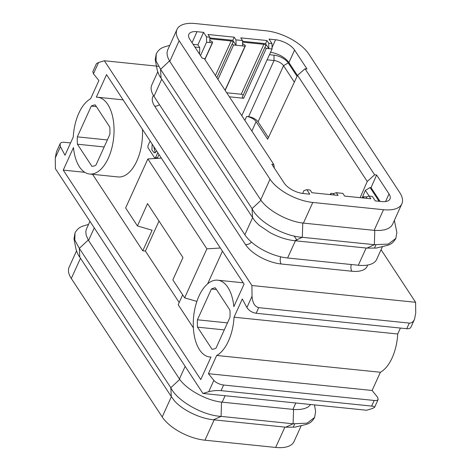 <?xml version="1.0" encoding="UTF-8"?>
<svg xmlns="http://www.w3.org/2000/svg" width="471" height="471" viewBox="0 0 471 471"><rect width="100%" height="100%" fill="white"/><g stroke="black" fill="none" stroke-linecap="round" stroke-linejoin="round"><path stroke-width="0.71" d="M225.067 90.226L245.05 46.17L242.589 45.917L242.53 40.547L235.983 39.876L234.211 37.18L208.017 34.495L209.789 37.191L206.516 36.856L203.566 32.358L197.019 31.687A15.437 7.112 24.4 0 0 188.859 34.301A15.437 7.112 24.4 0 0 189.825 39.334L202.247 58.257L204.208 58.457L273.798 164.456L271.832 164.255L284.254 183.178A15.437 7.112 -155.6 0 0 303.253 193.51L309.8 194.182L306.851 189.689L310.124 190.025L311.896 192.721L338.084 195.406L336.318 192.71L342.864 193.381L344.637 196.077L370.824 198.762L369.052 196.066L366.161 196.943L367.109 198.385M242.53 40.547L240.758 37.851L266.951 40.535L268.723 43.238L268.782 48.601L265.532 43.656L242.536 41.301M369.052 196.066L372.325 196.401L375.281 200.899L381.828 201.57A15.437 7.112 24.4 0 0 389.988 198.956A15.437 7.112 24.4 0 0 389.022 193.922L376.6 175L374.633 174.8L305.049 68.801L307.01 69.002L294.587 50.079A15.437 7.112 -155.6 0 0 275.594 39.747L269.041 39.075L271.997 43.573L268.723 43.238M179.157 40.753L270.042 179.204A34.736 16.002 -155.6 0 0 312.791 202.453L383.506 209.707A34.736 16.002 24.4 0 0 401.863 203.831A34.736 16.002 24.4 0 0 399.691 192.504L308.799 54.053A34.736 16.002 -155.6 0 0 266.056 30.803L195.341 23.55A34.736 16.002 24.4 0 0 176.984 29.426A34.736 16.002 24.4 0 0 179.157 40.753L169.784 61.413L168.147 58.274L167.229 55.248L167.028 52.699L167.482 50.421L176.984 29.426M92.575 174.323L142.778 250.79L145.398 251.061L159.01 221.046M123.108 99.858L97.538 97.232A38.598 20.171 95.9 0 0 96.319 97.179L106.546 74.636L244.066 284.101L233.84 306.65A38.598 20.171 -84.1 0 0 217.643 280.18A38.598 20.171 -84.1 0 0 193.646 316.524A38.598 20.171 -84.1 0 0 209.766 356.977A38.598 20.171 -84.1 0 0 210.984 357.03L200.758 379.573L63.244 170.108L84.809 172.315M193.369 327.857L178.185 304.731L182.671 294.84M179.186 302.529L145.398 251.061M301.099 425.967L294.016 441.574A34.736 16.002 -155.6 0 1 275.659 447.45L204.944 440.197A34.736 16.002 24.4 0 1 162.201 416.947L71.309 278.496A34.736 16.002 -155.6 0 1 69.137 267.169L76.496 250.943M312.791 202.453L303.418 223.107L374.786 230.419L374.357 244.696L302.329 237.307C283.448 236.277 258.061 221.476 252.056 208.635L260.981 200.305L169.784 61.413M202.942 393.456L208.724 391.713C212.627 390.695 216.737 390.335 221.052 390.642L371.654 406.084C373.791 406.326 374.763 406.75 374.569 407.344L372.42 408.504L366.638 410.247L202.942 393.456L55.395 168.7L55.272 157.968L56.455 151.78L60.064 143.82C60.688 142.619 62.078 142.107 64.25 142.289L70.573 142.937M60.064 143.82L60.406 146.658L64.998 155.23L73.264 137.002A38.598 20.171 95.9 0 1 90.62 98.745L98.886 80.523L93.452 73.806L92.822 71.61L96.431 63.656L98.58 62.496L104.362 60.753L158.627 66.317M88.524 224.431L82.79 226.115C82.084 226.61 78.292 227.022 75.001 232.945L74.801 240.069L79.334 248.37L88.26 240.045L86.199 235.241L85.793 231.785L86.246 229.507L89.937 221.323M208.417 373.691L372.114 390.477L377.548 397.194L378.178 399.39C377.689 400.303 376.364 400.662 374.198 400.468L223.601 385.025C219.439 384.377 216.189 382.835 213.858 380.403L208.417 373.691L216.684 355.464L380.38 372.255A38.598 20.171 95.9 0 0 397.736 333.998L400.427 328.063M294.204 236.053L296.907 240.169M156.908 158.244L154.6 157.803L147.941 147.659L147.935 145.78L150.108 140.988M158.998 154.529L157.573 157.667L154.6 157.803M156.566 158.003L157.573 157.667M142.419 129.272A38.598 20.171 95.9 0 1 118.144 176.949L89.661 174.029A38.598 20.171 95.9 0 1 73.47 147.558L63.244 170.108M142.778 250.79L152.104 230.231L137.438 225.933L147.558 203.613L182.972 257.555L172.845 279.874L184.65 297.855L206.881 248.841L147.865 158.939L125.633 207.952L137.438 225.933M222.442 251.173L207.634 283.819M268.411 137.591L258.079 121.854A7.719 3.556 24.4 0 0 248.576 116.684L246.616 116.484A7.719 3.556 -155.6 0 1 256.112 121.653L267.646 139.222L297.548 75.301L367.25 181.476L360.127 197.667M157.785 152.675L155.607 157.467M152.162 144.108L151.909 149.966L154.294 152.94L156.867 151.285M215.347 287.84L229.895 310.006A30.88 16.132 95.9 0 1 229.978 317.354L216.024 348.122A30.88 16.132 95.9 0 1 212.062 349.317L197.514 327.157A30.88 16.132 95.9 0 1 197.431 319.803L211.391 289.035A30.88 16.132 95.9 0 1 215.347 287.84M382.334 246.881L376.67 259.368A34.736 16.002 -155.6 0 1 358.313 265.244L287.598 257.99A34.736 16.002 24.4 0 1 244.855 234.741L153.964 96.29A34.736 16.002 -155.6 0 1 151.792 84.963L157.738 71.857M204.944 440.197L214.17 419.867L213.51 419.785L221.093 416.399C202.212 415.363 176.819 400.562 170.82 387.721L79.334 248.37L79.817 257.237L171.297 396.588L170.82 387.721L179.739 379.39L88.26 240.045M415.605 302.3L251.914 285.508L252.032 296.241C252.503 302.788 254.723 306.592 258.703 307.645L409.299 323.094C411.489 323.224 413.238 321.934 414.545 319.22L415.728 313.032L415.605 302.3L381.063 249.677M397.736 333.998L234.04 317.207L242.306 298.979L246.904 307.551C248.935 310.648 252.02 312.55 256.153 313.262L406.75 328.711C408.922 328.893 410.312 328.381 410.936 327.18L414.545 319.22M379.084 201.288L370.059 187.535L371.042 187.641L376.6 175M371.042 187.641L380.068 201.388M209.807 38.781L231.137 40.965A1.495 0.689 -155.6 0 1 232.58 41.56A1.495 0.689 -155.6 0 1 233.068 42.455A1.495 0.689 -155.6 0 1 233.045 42.496L232.309 43.615A1.495 0.689 -155.6 0 0 232.285 43.656A1.495 0.689 -155.6 0 0 233.581 44.992L236.042 45.245L235.983 39.876M370.059 187.535L365.396 190.361L362.093 197.867M369.146 196.077L365.396 190.361M161.359 158.121L147.865 158.939M234.04 317.207A38.598 20.171 95.9 0 1 216.684 355.464M260.981 200.305C267.993 210.431 287.563 221.358 302.765 223.03L302.329 237.307L294.752 240.699L295.411 240.769L287.598 257.99M374.786 230.419L380.085 230.46L384.689 229.807L388.422 228.447L391.154 226.416L392.49 224.49L401.863 203.831M336.318 192.71L333.427 193.581L330.966 193.328A1.495 0.689 24.4 0 0 330.689 193.546A1.495 0.689 24.4 0 0 331.449 194.623L331.649 194.747M306.851 189.689L303.96 190.561L302.653 193.44M364.142 198.079L364.189 197.985A1.495 0.689 -155.6 0 1 363.424 196.907A1.495 0.689 -155.6 0 1 363.706 196.69L366.161 196.943M194.888 47.047L199.675 47.536L197.902 44.839L203.566 32.358M193.116 44.351L197.902 44.839M271.997 43.573L272.055 48.937L241.776 115.683M303.418 223.107L302.765 223.03M199.675 47.536L199.733 52.905L198.662 52.793M310.707 404.512L307.963 407.091L304.472 408.616L300.068 409.446L294.934 409.582L221.529 402.116C206.327 400.444 186.751 389.517 179.739 379.39M305.049 68.801L297.548 75.301M97.538 97.232A38.598 20.171 95.9 0 1 113.664 137.685A38.598 20.171 95.9 0 1 89.661 174.029M217.967 79.411L233.581 44.992M206.881 248.841L220.375 248.023M196.86 301.428L184.65 297.855M293.551 409.505L293.121 423.782L307.068 423.152L314.622 417.453L315.617 411.53L314.493 404.901M273.798 164.456L274.34 168.07M153.693 146.446L155.312 152.751M252.968 217.973L252.533 217.496L252.056 208.635L160.576 69.284L161.053 78.151L252.533 217.496C253.946 219.415 254.417 220.94 259.397 225.426L270.018 232.621C278.626 237.213 286.916 239.916 294.905 240.728L366.774 248.087M199.733 52.905L199.327 53.806M171.727 397.059L174.311 400.703C177.708 404.613 182.536 408.28 188.783 411.707C197.384 416.299 205.68 419.002 213.669 419.814L285.538 427.173M221.529 402.116L221.093 416.399L293.121 423.782L285.691 427.203L295.082 427.138L306.833 424.283C307.539 423.788 311.331 423.376 314.622 417.453M372.114 390.477L380.38 372.255M169.76 45.346L164.026 47.029C163.319 47.524 159.528 47.936 156.237 53.859L156.036 60.983L160.576 69.284L169.501 60.959M267.122 59.817L274.051 60.529A7.719 3.556 -155.6 0 1 283.554 65.693L294.346 82.137M91.28 106.087A30.88 16.132 95.9 0 1 95.242 104.892L109.79 127.058A30.88 16.132 95.9 0 1 109.873 134.406L95.919 165.174A30.88 16.132 95.9 0 1 91.957 166.369L77.409 144.203A30.88 16.132 95.9 0 1 77.326 136.855L91.28 106.087L96.367 106.611M77.326 136.855L107.364 139.934M251.914 285.508L104.362 60.753M374.633 174.8L367.25 181.476M395.858 238.367L388.304 244.066L374.357 244.696L366.933 248.117L376.323 248.052L388.069 245.197C388.775 244.702 392.567 244.29 395.858 238.367L396.859 232.444L394.362 220.369M229.383 96.802L243.678 98.268L266.321 48.348A1.495 0.689 24.4 0 1 265.026 47.018A1.495 0.689 24.4 0 1 265.049 46.97L265.785 45.858A1.495 0.689 24.4 0 0 265.809 45.811A1.495 0.689 24.4 0 0 265.314 44.916A1.495 0.689 24.4 0 0 263.878 44.327L242.547 42.137M265.008 47.065L242.406 96.891A1.495 0.689 24.4 0 0 242.382 96.938A1.495 0.689 24.4 0 0 243.678 98.268M243.113 95.319A1.495 0.689 24.4 0 0 241.229 94.247L263.878 44.327M226.728 92.758L241.229 94.247M266.951 40.535L265.532 43.656M272.055 48.937L266.321 48.348M77.409 144.203L104.185 146.952M242.589 45.917L236.042 45.245L232.798 40.3L209.801 37.939M204.803 59.358L212.309 42.808A1.495 0.689 -155.6 0 0 212.586 42.59A1.495 0.689 -155.6 0 0 211.826 41.513L209.825 40.318M248.576 116.684L274.051 60.529L273.992 55.16A11.581 5.334 -155.6 0 1 288.24 62.908L297.06 76.343M273.992 55.16L269.441 54.695M209.789 37.191L209.848 42.555L212.309 42.808M206.516 36.856L206.575 42.219L209.848 42.555M333.427 193.581L334.375 195.023M197.514 327.157L224.29 329.9M297.442 75.525L288.929 62.561A15.437 7.112 -155.6 0 0 270.531 52.299M197.431 319.803L227.469 322.882M211.391 289.035L216.472 289.559M242.565 43.679L244.567 44.875A1.495 0.689 24.4 0 1 245.326 45.952A1.495 0.689 24.4 0 1 245.05 46.17M232.798 40.3L234.211 37.18M206.575 42.219L200.505 55.607M294.705 423.947L293.245 427.168M284.884 427.12L275.659 447.45M171.379 396.712L162.201 416.947M80.488 258.261L71.309 278.496M208.724 391.713L213.858 380.403M221.052 390.642L223.601 385.025M55.272 157.968L60.406 146.658M197.019 31.687L192.027 42.69M371.654 406.084L374.198 400.468M367.568 265.061A28.949 13.335 -155.6 0 1 351.855 271.231A5.787 3.026 95.9 0 1 351.284 264.519M251.855 131.032L256.112 121.653M244.855 120.364L246.616 116.484M94.259 227.905L88.548 240.498M351.855 271.231L281.14 263.978A5.787 3.026 95.9 0 1 280.704 256.807M406.75 328.711L409.299 323.094M389.022 193.922L385.561 201.547M215.441 75.566L231.137 40.965M244.855 234.741L252.615 217.626M374.139 230.36L383.506 209.707M260.675 199.857L270.042 179.204M358.313 265.244L366.12 248.029M159.451 104.65A5.787 4.157 146.7 0 1 154.629 106.158L245.521 244.602A28.949 13.335 24.4 0 0 281.14 263.978M245.521 244.602A5.787 4.157 146.7 0 0 251.449 242.088M232.285 43.656L216.843 77.703L232.268 43.703M375.94 244.861L374.498 248.04M295.829 402.988L292.897 409.446M225.114 395.734L222.182 402.193M153.964 96.29L161.724 79.175M185.15 366.356L179.439 378.943M160.576 69.284L161.053 78.151C159.693 76.502 158.433 73.859 157.261 70.232L155.236 59.782L156.237 53.859M154.629 106.158A28.949 13.335 -155.6 0 1 153.499 95.56M246.904 307.551L252.032 296.241M256.153 313.262L258.703 307.645M275.594 39.747L272.038 47.577M93.452 73.806L98.58 62.496M258.079 121.854L283.554 65.693L288.24 62.908M294.587 50.079L288.929 62.561M79.334 248.37L79.817 257.237C78.457 255.588 77.191 252.945 76.025 249.318L74 238.868L75.001 232.945M374.569 407.344L378.178 399.39M330.212 194.6L330.689 193.546M243.213 282.806L217.643 280.18M210.955 357.1L209.766 356.977M204.909 59.523L212.586 42.59M242.382 96.938L265.026 47.018M225.173 90.385L245.326 45.952M362.947 197.955L363.424 196.907"/></g></svg>
